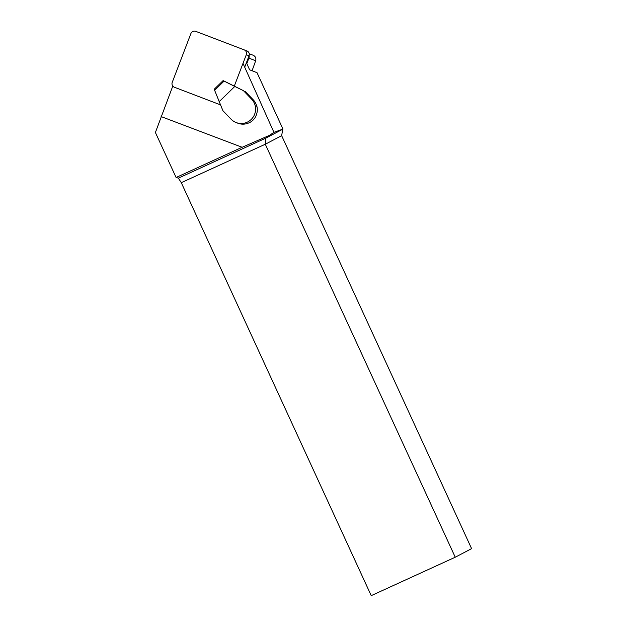 <?xml version="1.0" encoding="UTF-8"?>
<svg xmlns="http://www.w3.org/2000/svg" width="627" height="627" viewBox="0 0 627 627"><rect width="100%" height="100%" fill="white"/><g stroke="black" fill="none" stroke-linecap="round" stroke-linejoin="round"><path stroke-width="0.94" d="M172.793 86.071L155.402 132.493L176.101 177.496L178.374 178.131L265.754 138.159L282.973 129.099L257.023 72.677L249.609 69.809L246.811 63.562L248.888 58.115A4.71 4.671 -68.8 0 0 249.123 55.568M255.252 117.171A4.71 4.671 111.2 0 1 255.267 117.327A14.366 14.241 -68.8 0 1 250.173 122.289A4.71 4.671 111.2 0 1 250.048 122.281M161.131 116.583L242.132 147.282L269.681 135.252L273.913 132.328L242.994 63.358M176.101 177.496L242.132 147.282M282.761 129.248L281.648 135.667L471.598 548.649L455.241 557.215L265.292 144.234L265.754 138.159L269.681 135.252M281.648 135.667L265.292 144.234L181.274 182.669L371.223 595.65L455.241 557.215M181.274 182.669L178.374 178.131M282.973 129.099L273.913 132.328M253.206 55.262L249.24 53.726L253.206 55.262C255.487 56.414 256.31 58.24 255.675 60.748L252.07 70.765M246.811 63.562L246.168 63.319M250.173 122.289L250.087 122.257A14.366 14.241 -68.8 0 1 239.232 123.66L239.083 123.605A14.366 14.241 -68.8 0 1 237.719 123.158L236.136 122.547A14.366 14.241 -68.8 0 1 231.042 119.161L222.922 110.713L214.63 90.304L214.685 88.807L223.102 80.601L226.449 82.239M236.136 122.547A14.366 14.241 -68.8 0 0 251.592 99.129L243.472 90.688L234.78 86.455L219.003 101.833M243.472 90.688L226.457 82.231M234.78 86.455L223.102 80.601M251.592 99.129L253.183 99.748A14.366 14.241 -68.8 0 1 256.78 106.355L256.921 106.418A14.366 14.241 -68.8 0 1 255.173 117.296L255.267 117.327M224.035 81.134L214.63 90.304M253.183 99.748L245.055 91.299M244.702 67.16L249.052 55.779A3.77 3.738 -68.8 0 0 246.913 50.92L244.185 49.87M234.318 86.071L246.301 54.714A3.77 3.738 -68.8 0 0 244.177 49.862L195.742 31.35A3.77 3.738 -68.8 0 0 190.906 33.537L172.229 82.38A3.77 3.738 -68.8 0 0 174.377 87.231L220.304 104.787M244.177 49.862A3.77 3.738 -68.8 0 0 244.162 49.854L246.928 50.928M248.253 57.872L255.675 60.748M246.301 54.714L249.052 55.779"/></g></svg>
